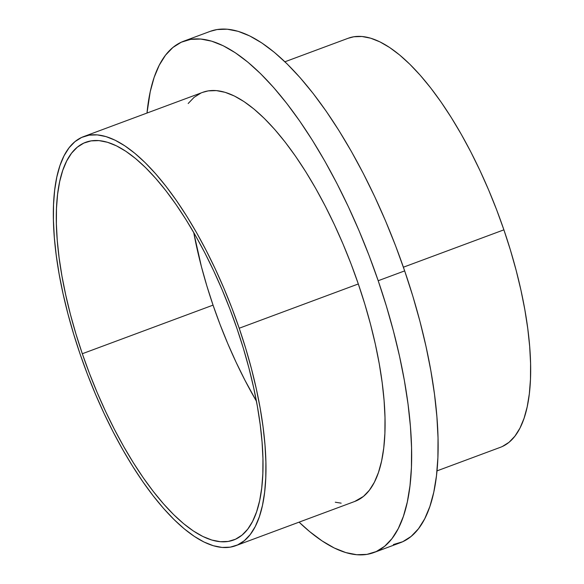 <?xml version="1.0" encoding="UTF-8"?>
<svg xmlns="http://www.w3.org/2000/svg" width="584" height="584" viewBox="0 0 584 584"><rect width="100%" height="100%" fill="white"/><g stroke="black" fill="none" stroke-linecap="round" stroke-linejoin="round"><path stroke-width="0.88" d="M256.427 401.186A209.13 75.971 69.6 0 1 193.72 232.498L201.4 266.581L206.86 285.926L213.116 305.337L220.11 324.624L227.767 343.611L236.024 362.109L244.791 379.943L256.427 401.186M210.101 31.39L217.073 29.543L227.242 29.2L238.162 31.339L249.733 35.945L261.836 42.961L274.356 52.334L287.175 63.963L300.169 77.745L313.207 93.542L326.171 111.201L338.932 130.553L351.371 151.409L363.365 173.579L374.797 196.837L385.564 220.964L395.55 245.725L404.668 270.888L378.198 280.729A272.779 99.09 69.6 0 1 373.811 552.573A272.779 99.09 69.6 0 1 299.074 522.147L309.644 531.593L322.164 540.966L334.267 547.989L345.837 552.588L356.758 554.727L366.927 554.384L376.249 551.559L384.63 546.288L391.995 538.609L398.266 528.6L403.391 516.365L407.311 502.014L409.997 485.684L411.421 467.543L411.559 447.753L410.428 426.51L408.019 404.019L404.369 380.498L399.514 356.174L393.492 331.274L386.367 306.045L378.198 280.729L404.668 270.888A272.779 99.09 -110.4 0 0 210.189 31.361L183.719 41.194A272.779 99.09 69.6 0 1 378.198 280.729L369.081 255.566L359.094 230.804L348.327 206.678L336.895 183.42L324.901 161.25L312.462 140.394L299.702 121.041L286.737 103.383L273.699 87.585L260.705 73.803L247.886 62.174L235.367 52.801L223.263 45.778L211.693 41.179L200.772 39.04L190.603 39.383L181.281 42.209L172.9 47.479L165.535 55.159L159.264 65.167L154.139 77.402L150.219 91.754L147 113.048A272.779 99.09 69.6 0 1 183.719 41.194M235.695 545.712A218.226 79.271 69.6 0 1 80.103 354.087L87.403 374.213L95.396 394.025L104.003 413.326L113.15 431.934L122.749 449.665L132.699 466.353L142.905 481.836L153.278 495.962L163.71 508.598L174.105 519.629L184.354 528.929L194.377 536.426L204.057 542.047L213.313 545.726L222.051 547.434L230.184 547.164L237.644 544.901L244.346 540.682L250.237 534.543L255.259 526.534L259.354 516.745L262.493 505.262L264.64 492.202L265.778 477.683L265.888 461.856L264.983 444.862L263.055 426.868L260.143 408.055L256.252 388.594L251.434 368.672L245.733 348.487L239.206 328.237A218.226 79.271 69.6 0 1 235.695 545.712L354.802 501.437A218.226 79.271 -110.4 0 0 358.313 283.963A218.226 79.271 -110.4 0 0 202.728 92.338L83.614 136.612A218.226 79.271 69.6 0 1 239.206 328.237L358.313 283.963L239.206 328.237L231.906 308.104L223.913 288.299L215.306 268.99L206.159 250.39L196.56 232.651L186.61 215.963L176.405 200.487L166.031 186.354L155.6 173.718L145.204 162.695L134.955 153.395L124.932 145.898L115.252 140.277L105.996 136.598L97.265 134.882L89.126 135.16L81.665 137.422L74.964 141.642L69.073 147.781L64.05 155.789L59.955 165.579L56.816 177.061L54.67 190.121L53.531 204.634L53.421 220.467L54.327 237.462L56.254 255.449L59.174 274.268L63.057 293.73L67.875 313.652L73.577 333.829L80.103 354.087A218.226 79.271 69.6 0 1 83.614 136.612M236.994 328.595A212.16 77.066 69.6 0 1 233.578 540.032A212.16 77.066 69.6 0 1 82.315 353.729L213.05 305.133L82.315 353.729L75.964 334.033L70.423 314.411L65.744 295.051L61.962 276.13L59.123 257.836L57.254 240.338L56.371 223.818L56.48 208.43L57.582 194.319L59.67 181.617L62.722 170.455L66.707 160.936L71.584 153.154L77.314 147.183L83.833 143.08L91.082 140.883L98.995 140.613L107.492 142.277L116.486 145.861L125.903 151.322L135.641 158.607L145.606 167.652L155.709 178.368L165.856 190.654L175.937 204.393L185.865 219.445L195.538 235.666L204.867 252.908L213.759 270.998L222.132 289.766L229.899 309.024L236.994 328.595L243.346 348.283L248.886 367.905L253.566 387.272L257.347 406.194L260.187 424.488L262.055 441.978L262.939 458.506L262.829 473.894L261.727 488.005L259.639 500.707L256.588 511.869L252.602 521.388L247.726 529.17L241.995 535.141L235.476 539.244L228.227 541.441L220.314 541.704L211.817 540.039L202.823 536.462L193.406 531.002L183.668 523.717L173.703 514.665L163.6 503.948L153.453 491.662L143.372 477.931L133.444 462.878L123.772 446.651L114.442 429.415L105.551 411.326L97.178 392.558L89.41 373.3L82.315 353.729A212.16 77.066 69.6 0 1 85.731 142.292A212.16 77.066 69.6 0 1 236.994 328.595M437 470.879L500.386 447.315A218.226 79.271 -110.4 0 0 503.897 229.841L403.398 267.202L503.897 229.841A218.226 79.271 -110.4 0 0 348.305 38.215L284.926 61.78M502.335 446.512L509.036 442.292L514.927 436.146L519.95 428.145L524.045 418.348L527.184 406.873L529.33 393.806L530.469 379.293L530.579 363.46L529.673 346.473L527.746 328.478L524.826 309.659L520.943 290.197L516.125 270.282L510.423 250.098L503.897 229.841L496.597 209.714L488.604 189.902L479.997 170.601L470.85 151.993L461.25 134.262L451.301 117.574L441.095 102.09L430.722 87.965L420.29 75.329L409.895 64.306L399.646 54.998L389.623 47.501L379.943 41.887L370.687 38.201L361.949 36.493L353.816 36.77L348.239 38.245M373.811 552.573L400.281 542.733A272.779 99.09 -110.4 0 0 404.668 270.888L412.837 296.205L419.962 321.434L425.984 346.334L430.839 370.657L434.489 394.178L436.89 416.669L438.029 437.912L437.891 457.703L436.467 475.843L433.781 492.173L429.861 506.525L424.736 518.76L418.465 528.768L411.099 536.448L402.719 541.726L393.397 544.543M202.663 92.36L208.232 90.885L216.372 90.608L225.11 92.323L234.367 96.002L244.046 101.616L254.062 109.113L264.318 118.421L274.714 129.444L285.145 142.08L295.511 156.205L305.724 171.689L315.674 188.376L325.266 206.108L334.413 224.716L343.027 244.017L351.021 263.829L358.313 283.963L364.847 304.213L370.548 324.397L375.366 344.312L379.25 363.774L382.17 382.593L384.089 400.587L385.002 417.582L384.885 433.408L383.754 447.928L381.608 460.988L378.469 472.471L374.366 482.26L369.351 490.261L363.46 496.407L354.729 501.459M341.158 503.16L335.296 502.218M188.179 103.507L194.071 97.36L200.779 93.141"/></g></svg>
